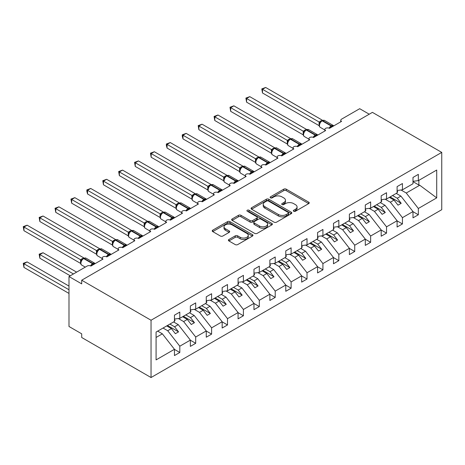 <?xml version="1.0" encoding="UTF-8"?>
<svg xmlns="http://www.w3.org/2000/svg" width="465" height="465" viewBox="0 0 465 465"><rect width="100%" height="100%" fill="white"/><g stroke="black" fill="none" stroke-linecap="round" stroke-linejoin="round"><path stroke-width="0.7" d="M293.7 211.255A1.238 0.715 0 0 0 295.444 211.255L308.714 203.594A1.767 1.017 0 0 0 309.231 202.874A1.767 1.017 0 0 0 308.714 202.153L286.237 189.179A1.767 1.017 0 0 0 283.737 189.179L270.473 196.835A1.238 0.715 0 0 0 270.107 197.34A1.238 0.715 0 0 0 270.473 197.846A1.238 0.715 0 0 0 272.217 197.846L273.937 196.858A5.65 3.261 0 0 1 281.93 196.858L283.801 197.939A5.65 3.261 0 0 1 285.458 200.246A5.65 3.261 0 0 1 283.801 202.548L282.086 203.542A1.238 0.715 0 0 0 281.72 204.048A1.238 0.715 0 0 0 282.086 204.554A1.238 0.715 0 0 0 283.83 204.554L285.551 203.56A5.65 3.261 0 0 1 293.543 203.56L295.415 204.641A5.65 3.261 0 0 1 297.071 206.948A5.65 3.261 0 0 1 295.415 209.256L293.7 210.25A1.238 0.715 0 0 0 293.334 210.75A1.238 0.715 0 0 0 293.7 211.255L293.7 210.25M228.919 239.498A1.767 1.017 0 0 0 228.402 240.219A1.767 1.017 0 0 0 228.919 240.946L235.226 244.584A1.767 1.017 0 0 0 237.72 244.584L252.454 236.075A1.767 1.017 0 0 0 252.972 235.354A1.767 1.017 0 0 0 252.454 234.633L229.977 221.654A1.767 1.017 0 0 0 227.484 221.654L212.743 230.163A1.767 1.017 0 0 0 212.226 230.884A1.767 1.017 0 0 0 212.743 231.605L220.364 236.005A1.767 1.017 0 0 0 222.863 236.005L229.169 232.361A1.767 1.017 0 0 0 229.687 231.64A1.767 1.017 0 0 0 229.169 230.919L225.391 228.739A4.726 2.726 0 0 1 224.008 226.81A4.726 2.726 0 0 1 226.92 224.293A4.726 2.726 0 0 1 232.07 224.886L246.869 233.424A4.726 2.726 0 0 1 248.252 235.354A4.726 2.726 0 0 1 245.334 237.877A4.726 2.726 0 0 1 240.19 237.284L237.72 235.86A1.767 1.017 0 0 0 235.226 235.86L228.919 239.498L228.919 240.946M441.75 152.398L151.044 320.24L151.044 377.534L441.75 209.692L441.75 152.398L372.413 112.367L81.706 280.209L81.706 283.877L68.989 276.536L87.118 266.067A2.697 1.558 0 0 1 90.931 266.067L103.021 259.086A2.697 1.558 0 0 1 102.23 257.988A2.697 1.558 0 0 1 103.893 256.546A2.697 1.558 0 0 1 106.834 256.883L118.924 249.908A2.697 1.558 0 0 1 118.133 248.804A2.697 1.558 0 0 1 119.796 247.368A2.697 1.558 0 0 1 122.737 247.706L134.827 240.725A2.697 1.558 0 0 1 134.036 239.626A2.697 1.558 0 0 1 135.699 238.185A2.697 1.558 0 0 1 138.64 238.522L150.73 231.547A2.697 1.558 0 0 1 149.939 230.442A2.697 1.558 0 0 1 151.602 229.001A2.697 1.558 0 0 1 154.543 229.344L154.427 228.983L158.53 226.612M151.044 320.24L81.706 280.209M274.059 222.16A1.767 1.017 0 0 0 276.559 222.16L291.293 213.656A1.767 1.017 0 0 0 291.811 212.935A1.767 1.017 0 0 0 291.293 212.214L268.817 199.235A1.767 1.017 0 0 0 266.317 199.235L251.582 207.745A1.767 1.017 0 0 0 251.065 208.465A1.767 1.017 0 0 0 251.582 209.186L274.059 222.16M247.769 211.523A1.238 0.715 0 0 1 249.025 211.697L249.025 210.227L271.874 223.421A1.767 1.017 0 0 1 272.391 224.142A1.767 1.017 0 0 1 271.874 224.862L257.139 233.372A1.767 1.017 0 0 1 254.64 233.372L232.163 220.393L232.163 218.951A1.767 1.017 0 0 0 231.646 219.672A1.767 1.017 0 0 0 232.163 220.393M232.163 218.951L238.469 215.312A1.767 1.017 0 0 1 240.969 215.312L250.083 220.573A1.767 1.017 0 0 0 252.582 220.573L256.767 218.161A1.767 1.017 0 0 0 257.285 217.44A1.767 1.017 0 0 0 256.767 216.719L247.275 211.238A1.238 0.715 0 0 1 246.915 210.732A1.238 0.715 0 0 1 247.676 210.075A1.238 0.715 0 0 1 249.025 210.227M156.083 337.456L162.366 333.829L174.456 349.291L156.083 359.893L156.083 332.057L174.456 321.449L174.456 315.171L179.798 312.085L179.798 318.362L174.456 319.031M179.798 318.362L190.359 312.271L190.359 305.987L195.701 302.901L195.701 309.184L190.359 309.847M195.701 309.184L206.262 303.087L206.262 296.804L211.604 293.723L211.604 300.001L206.262 300.669M211.604 300.001L222.165 293.903L222.165 287.626L227.507 284.539L227.507 290.823L222.165 291.485M340.769 121.824L340.769 120.266A2.697 1.558 180 0 0 341.56 121.365L329.476 128.346A2.697 1.558 0 0 0 326.535 128.009A2.697 1.558 0 0 0 324.866 129.444A2.697 1.558 0 0 0 325.657 130.549L313.573 137.524A2.697 1.558 0 0 0 310.632 137.187A2.697 1.558 0 0 0 308.963 138.628A2.697 1.558 0 0 0 309.754 139.733L297.67 146.708A2.697 1.558 0 0 0 294.729 146.37A2.697 1.558 0 0 0 293.06 147.812A2.697 1.558 0 0 0 293.851 148.91L281.767 155.891A2.697 1.558 0 0 0 278.826 155.554A2.697 1.558 0 0 0 277.157 156.99A2.697 1.558 0 0 0 277.948 158.094L265.864 165.069A2.697 1.558 0 0 0 262.923 164.732A2.697 1.558 0 0 0 261.254 166.174A2.697 1.558 0 0 0 262.045 167.272L249.961 174.253A2.697 1.558 0 0 0 247.02 173.916A2.697 1.558 0 0 0 245.351 175.352A2.697 1.558 0 0 0 246.142 176.456L234.058 183.437A2.697 1.558 0 0 0 231.117 183.094A2.697 1.558 0 0 0 229.448 184.535A2.697 1.558 0 0 0 230.239 185.64L218.155 192.615A2.697 1.558 0 0 0 215.214 192.278A2.697 1.558 0 0 0 213.545 193.719A2.697 1.558 0 0 0 214.336 194.818L202.252 201.798A2.697 1.558 0 0 0 199.311 201.461A2.697 1.558 0 0 0 197.642 202.897A2.697 1.558 0 0 0 198.433 204.001L186.349 210.976A2.697 1.558 0 0 0 183.408 210.639A2.697 1.558 0 0 0 181.739 212.081A2.697 1.558 0 0 0 182.53 213.179L170.446 220.16A2.697 1.558 0 0 0 167.505 219.823A2.697 1.558 0 0 0 165.842 221.259A2.697 1.558 0 0 0 166.627 222.363L154.543 229.344M227.507 290.823L238.068 284.725L238.068 278.442L243.41 275.361L243.41 281.639L238.068 282.307M243.41 281.639L253.971 275.542L253.971 269.264L259.313 266.178L259.313 272.455L253.971 273.124M259.313 272.455L269.869 266.364L269.869 260.08L275.216 256.994L275.216 263.277L269.869 263.94M275.216 263.277L285.772 257.18L285.772 250.897L291.119 247.816L291.119 254.093L285.772 254.762M291.119 254.093L301.675 247.996L301.675 241.719L307.022 238.632L307.022 244.916L301.675 245.578M307.022 244.916L317.578 238.818L317.578 232.535L322.925 229.454L322.925 235.732L317.578 236.4M322.925 235.732L333.481 229.634L333.481 223.357L338.828 220.27L338.828 226.548L333.481 227.216M338.828 226.548L349.384 220.457L349.384 214.173L354.731 211.087L354.731 217.37L349.384 218.033M354.731 217.37L365.287 211.273L365.287 204.989L370.634 201.909L370.634 208.186L365.287 208.855M370.634 208.186L381.19 202.089L381.19 195.812L386.537 192.725L386.537 199.008L381.19 199.671M386.537 199.008L397.093 192.911L397.093 186.628L402.44 183.541L402.44 189.825L397.093 190.487M174.456 349.401L179.798 352.482L179.798 346.204L190.359 340.107L178.269 324.646L173.596 321.943M163.035 328.04L167.714 330.743L179.798 346.204M190.359 340.217L195.701 343.304L195.701 337.02L206.262 330.923L194.172 315.462L189.499 312.765M178.386 318.542L183.617 321.559L195.701 337.02M206.262 331.034L211.604 334.12L211.604 327.842L222.165 321.745L210.075 306.284L205.402 303.581M194.289 309.359L199.52 312.381L211.604 327.842M222.165 321.856L227.507 324.942L227.507 318.659L238.068 312.561L225.978 297.1L221.305 294.403M210.192 300.181L215.417 303.197L227.507 318.659M238.068 312.672L243.41 315.758L243.41 309.475L253.971 303.383L241.881 287.916L237.208 285.219M226.095 290.997L231.32 294.014L243.41 309.475M253.971 303.494L259.313 306.575L259.313 300.297L269.869 294.2L257.784 278.738L253.111 276.036M241.998 281.813L247.223 284.836L259.313 300.297M269.869 294.31L275.216 297.397L275.216 291.113L285.772 285.016L273.687 269.555L269.014 266.858M257.901 272.635L263.126 275.652L275.216 291.113M285.772 285.126L291.119 288.213L291.119 281.935L301.675 275.838L289.59 260.377L284.917 257.674M273.804 263.452L279.029 266.474L291.119 281.935M301.675 275.948L307.022 279.029L307.022 272.752L317.578 266.654L305.493 251.193L300.82 248.496M289.707 254.268L294.932 257.29L307.022 272.752M317.578 266.765L322.925 269.851L322.925 263.568L333.481 257.476L321.396 242.009L316.723 239.312M305.61 245.09L310.835 248.107L322.925 263.568M333.481 257.587L338.828 260.667L338.828 254.39L349.384 248.293L337.299 232.831L332.626 230.129M321.513 235.906L326.738 238.929L338.828 254.39M349.384 248.403L354.731 251.489L354.731 245.206L365.287 239.109L353.202 223.648L348.529 220.951M337.416 226.728L342.641 229.745L354.731 245.206M365.287 239.219L370.634 242.306L370.634 236.028L381.19 229.931L369.105 214.47L364.432 211.767M353.319 217.544L358.544 220.567L370.634 236.028M381.19 230.041L386.537 233.122L386.537 226.844L397.093 220.747L385.008 205.286L380.335 202.589M369.222 208.361L374.447 211.383L386.537 226.844M397.093 220.858L402.44 223.944L402.44 217.661L412.996 211.569L412.996 217.847L418.343 214.76L418.343 208.483L436.711 197.875L419.744 185.233L418.849 185.012L418.849 180.35M385.125 199.183L390.35 202.199L402.44 217.661M402.44 189.825L412.996 183.727L412.996 177.45L418.343 174.363L418.343 180.641L412.996 181.309M412.996 211.674L418.343 214.76M401.028 189.999L406.253 193.022L418.343 208.483M68.989 276.536L68.989 326.482L81.706 333.829L81.706 337.497L151.044 377.534M369.233 114.204L359.689 108.7L341.56 119.162A2.697 1.558 180 0 0 340.769 120.266M162.366 333.829L157.693 331.127M179.798 352.482L174.456 355.568L174.456 349.291M195.701 343.304L190.359 346.384L190.359 340.107M211.604 334.12L206.262 337.206L206.262 330.923M227.507 324.942L222.165 328.023L222.165 321.745M243.41 315.758L238.068 318.845L238.068 312.561M259.313 306.575L253.971 309.661L253.971 303.383M275.216 297.397L269.869 300.477L269.869 294.2M291.119 288.213L285.772 291.299L285.772 285.016M307.022 279.029L301.675 282.116L301.675 275.838M322.925 269.851L317.578 272.938L317.578 266.654M338.828 260.667L333.481 263.754L333.481 257.476M354.731 251.489L349.384 254.57L349.384 248.293M370.634 242.306L365.287 245.392L365.287 239.109M386.537 233.122L381.19 236.208L381.19 229.931M402.44 223.944L397.093 227.03L397.093 220.747M418.343 180.641L436.711 170.039L436.711 197.875M167.714 330.743L171.399 328.61L175.375 333.696L178.56 331.865L174.578 326.773L178.269 324.646M166.726 325.913L171.399 328.61M169.905 324.076L174.578 326.773M183.617 321.559L187.302 319.432L191.278 324.518L194.463 322.681L190.481 317.595L194.172 315.462M182.629 316.729L187.302 319.432M185.808 314.892L190.481 317.595M199.52 312.381L203.205 310.248L207.181 315.334L210.366 313.497L206.384 308.411L210.075 306.284M198.532 307.551L203.205 310.248M201.711 305.714L206.384 308.411M215.417 303.197L219.108 301.064L223.084 306.156L226.269 304.319L222.287 299.233L225.978 297.1M214.435 298.367L219.108 301.064M217.614 296.531L222.287 299.233M231.32 294.014L235.011 291.886L238.987 296.972L242.172 295.136L238.19 290.05L241.881 287.916M230.338 289.184L235.011 291.886M233.517 287.353L238.19 290.05M247.223 284.836L250.914 282.703L254.89 287.788L258.075 285.958L254.093 280.866L257.784 278.738M246.241 280.006L250.914 282.703M249.42 278.169L254.093 280.866M263.126 275.652L266.817 273.525L270.793 278.611L273.978 276.774L269.996 271.688L273.687 269.555M262.144 270.822L266.817 273.525M265.323 268.985L269.996 271.688M279.029 266.474L282.72 264.341L286.696 269.427L289.875 267.59L285.899 262.504L289.59 260.377M278.047 261.644L282.72 264.341M281.226 259.807L285.899 262.504M294.932 257.29L298.623 255.157L302.599 260.249L305.778 258.412L301.802 253.326L305.493 251.193M293.95 252.46L298.623 255.157M297.129 250.623L301.802 253.326M310.835 248.107L314.526 245.979L318.502 251.065L321.681 249.228L317.705 244.142L321.396 242.009M309.853 243.276L314.526 245.979M313.032 241.445L317.705 244.142M326.738 238.929L330.429 236.795L334.405 241.881L337.584 240.05L333.608 234.959L337.299 232.831M325.756 234.098L330.429 236.795M328.935 232.262L333.608 234.959M342.641 229.745L346.332 227.618L350.308 232.703L353.487 230.867L349.511 225.781L353.202 223.648M341.659 224.915L346.332 227.618M344.838 223.078L349.511 225.781M358.544 220.567L362.235 218.434L366.211 223.52L369.39 221.683L365.414 216.597L369.105 214.47M357.562 215.737L362.235 218.434M360.741 213.9L365.414 216.597M374.447 211.383L378.138 209.25L382.114 214.342L385.293 212.505L381.317 207.419L385.008 205.286M373.465 206.553L378.138 209.25M376.644 204.716L381.317 207.419M390.35 202.199L394.041 200.072L398.017 205.158L401.196 203.321L397.22 198.235L400.911 196.102L396.238 193.405M389.368 197.369L394.041 200.072M392.547 195.532L397.22 198.235M400.911 196.102L412.996 211.569M406.253 193.022L419.744 185.233M412.996 181.635L418.849 185.012M390.129 196.933L401.196 203.321M374.226 206.111L385.293 212.505M358.323 215.295L369.39 221.683M342.42 224.473L353.487 230.867M326.517 233.657L337.584 240.05M310.614 242.84L321.681 249.228M294.711 252.018L305.778 258.412M278.808 261.202L289.875 267.59M262.905 270.38L273.978 276.774M247.002 279.564L258.075 285.958M231.099 288.748L242.172 295.136M215.196 297.925L226.269 304.319M199.293 307.109L210.366 313.497M183.39 316.287L194.463 322.681M167.487 325.471L178.56 331.865M294.194 211.43L295.415 210.726A5.65 3.261 0 0 0 297.071 208.419L297.071 206.948M285.458 200.246L285.458 201.711A5.65 3.261 0 0 1 283.801 204.019L282.581 204.728M308.69 203.612L286.237 190.644A1.767 1.017 0 0 0 283.737 190.644L270.967 198.02M291.27 213.668L268.817 200.706A1.767 1.017 0 0 0 266.317 200.706L251.606 209.198L251.582 207.745M288.172 213.435A1.238 0.715 0 0 0 288.533 212.935A1.238 0.715 0 0 0 288.172 212.429L268.439 201.037A1.238 0.715 0 0 0 266.695 201.037L264.881 202.083A5.65 3.261 0 0 0 263.225 204.391A5.65 3.261 0 0 0 264.881 206.698L278.366 214.481A5.65 3.261 0 0 0 286.359 214.481L288.172 213.435L288.172 214.906A1.238 0.715 0 0 0 288.533 214.4L288.533 212.935M263.225 204.391L263.225 205.856A5.65 3.261 0 0 0 264.881 208.163L264.881 206.698M288.172 214.906L286.359 215.952A5.65 3.261 0 0 1 278.366 215.952L264.881 208.163M232.186 220.41L238.469 216.783L238.469 215.312M257.285 217.44L257.285 218.91A1.767 1.017 0 0 1 256.767 219.631L252.582 222.043A1.767 1.017 0 0 1 250.083 222.043L240.969 216.783A1.767 1.017 0 0 0 238.469 216.783M249.025 211.697L271.851 224.88M259.546 226.037A4.726 2.726 0 0 0 264.69 226.629A4.726 2.726 0 0 0 267.608 224.107A4.726 2.726 0 0 0 266.224 222.177L261.01 219.172A1.767 1.017 0 0 0 258.511 219.172L254.332 221.584A1.767 1.017 0 0 0 253.814 222.305A1.767 1.017 0 0 0 254.332 223.026L259.546 226.037L259.546 227.507A4.726 2.726 0 0 0 264.69 228.094A4.726 2.726 0 0 0 267.608 225.577L267.608 224.107M253.814 222.305L253.814 223.775A1.767 1.017 0 0 0 254.332 224.496L254.332 223.026M259.546 227.507L254.332 224.496M248.252 235.354L248.252 236.825A4.726 2.726 0 0 1 245.334 239.341A4.726 2.726 0 0 1 240.19 238.754L237.72 237.33A1.767 1.017 0 0 0 235.226 237.33L228.943 240.957M224.008 226.81L224.008 228.28A4.726 2.726 0 0 0 225.391 230.21L225.391 228.739M229.146 232.378L225.391 230.21M252.431 236.092L229.977 223.124A1.767 1.017 0 0 0 227.484 223.124L212.767 231.622M262.493 129.706L287.324 144.04M397.093 190.946L397.732 191.836L397.093 192.208M397.732 191.836L397.093 192.493M329.499 128.334L329.36 127.985L333.463 125.614M262.493 92.977L261.795 88.902L262.493 89.303L265.672 87.466L322.332 120.179L319.147 122.016L262.493 89.303L262.493 92.977L319.095 125.655L319.095 121.981M322.123 120.569L324.506 120.423A3.871 2.232 120 0 0 322.576 120.615A0.901 0.517 -120 0 0 322.123 120.569L321.739 120.79A0.901 0.517 60 0 0 321.617 120.917L319.577 123.399A1.976 1.436 18 0 0 319.083 122.01M320.205 122.702L319.147 122.016M261.795 88.902L265.672 87.466M246.59 138.884L271.421 153.223M381.19 200.124L381.829 201.019L381.19 201.386M381.829 201.019L381.19 201.676M230.687 148.068L255.518 162.401M365.287 209.308L365.926 210.203L365.287 210.569M365.926 210.203L365.287 210.854M214.784 157.251L239.615 171.585L239.58 167.888L242.817 166.086L186.157 133.379L182.978 135.21L239.58 167.888M349.384 218.486L350.023 219.381L349.384 219.747M350.023 219.381L349.384 220.038M198.881 166.429L223.712 180.769L223.677 177.072L226.914 175.27L170.254 142.557L167.075 144.394L223.677 177.072M333.481 227.67L334.12 228.565L333.481 228.931M334.12 228.565L333.481 229.222M313.596 137.512L313.457 137.169L317.56 134.798M246.59 102.16L245.892 98.086L246.59 98.487L249.769 96.65L306.429 129.363L303.244 131.2L246.59 98.487L246.59 102.16L303.192 134.838L303.192 131.165M306.22 129.752L308.603 129.607A3.871 2.232 120 0 0 306.673 129.793A0.901 0.517 -120 0 0 306.22 129.752L305.842 129.973A0.901 0.517 60 0 0 305.714 130.101L303.674 132.583A1.976 1.436 18 0 0 303.18 131.188M304.302 131.88L303.244 131.2M245.892 98.086L249.769 96.65M297.693 146.696L297.554 146.347L301.657 143.981M230.687 111.338L229.989 107.264L230.687 107.671L233.866 105.834L290.526 138.541L287.341 140.378L230.687 107.671L230.687 111.338L287.289 144.016L287.289 140.349M290.317 138.93L292.7 138.785A3.871 2.232 120 0 0 290.77 138.977A0.901 0.517 -120 0 0 290.317 138.93L289.939 139.151A0.901 0.517 60 0 0 289.817 139.279L287.771 141.767A1.976 1.436 18 0 0 287.277 140.372M288.399 141.064L287.341 140.378M229.989 107.264L233.866 105.834M281.79 155.874L281.651 155.531L285.754 153.159M214.784 120.522L214.086 116.448L214.784 116.849L217.963 115.012L274.623 147.725L271.438 149.561L214.784 116.849L214.784 120.522L271.386 153.2L271.386 149.527M274.414 148.114L276.797 147.969A3.871 2.232 120 0 0 274.867 148.161A0.901 0.517 -120 0 0 274.414 148.114L274.036 148.335A0.901 0.517 60 0 0 273.914 148.463L271.868 150.945C271.229 152.933 271.455 154.246 272.548 154.886L277.157 157.548M272.496 150.247L271.438 149.561M214.086 116.448L217.963 115.012M265.887 165.058L265.748 164.709L269.851 162.343M198.881 129.706L198.183 125.626L198.881 126.032L202.06 124.196L258.72 156.903L255.535 158.745L198.881 126.032L198.881 129.706L255.483 162.384L255.483 158.71M258.511 157.298L260.894 157.147A3.871 2.232 120 0 0 258.964 157.339A0.901 0.517 -120 0 0 258.511 157.298L258.133 157.519A0.901 0.517 60 0 0 258.011 157.641L255.965 160.129A1.976 1.436 18 0 0 255.471 158.734M256.593 159.425L255.535 158.745M198.183 125.626L202.06 124.196M182.978 175.613L207.809 189.947M317.578 236.854L318.217 237.749L317.578 238.115M318.217 237.749L317.578 238.4M249.984 174.241L249.845 173.893L253.948 171.521M182.978 138.884L182.28 136.274L182.28 134.809L182.978 135.21L182.978 138.884L239.58 171.562M242.608 166.476L244.991 166.331A3.871 2.232 120 0 0 243.061 166.522A0.901 0.517 -120 0 0 242.608 166.476L242.23 166.697A0.901 0.517 60 0 0 242.108 166.825L240.062 169.306A1.976 1.436 18 0 0 239.568 167.917M240.69 168.609L239.632 167.923M182.28 134.809L186.157 133.379M167.075 184.791L191.906 199.13M301.675 246.031L302.314 246.927L301.675 247.293M302.314 246.927L301.675 247.583M234.081 183.419L233.942 183.076L238.045 180.705M167.075 148.068L166.377 145.458L166.377 143.993L167.075 144.394L167.075 148.068L223.677 180.745M226.705 175.66L229.088 175.514A3.871 2.232 120 0 0 227.158 175.7A0.901 0.517 -120 0 0 226.705 175.66L226.327 175.88A0.901 0.517 60 0 0 226.205 176.008L224.159 178.49A1.976 1.436 18 0 0 223.665 177.095M224.787 177.787L223.729 177.107M166.377 143.993L170.254 142.557M151.172 193.975L176.003 208.314M285.772 255.215L286.411 256.11L285.772 256.477M286.411 256.11L285.772 256.767M218.178 192.603L218.039 192.254L222.142 189.889M151.172 157.251L150.474 153.171L151.172 153.578L154.351 151.741L211.011 184.448L207.826 186.285L151.172 153.578L151.172 157.251L207.774 189.929L207.774 186.256M210.802 184.838L213.185 184.692A3.871 2.232 120 0 0 211.255 184.884A0.901 0.517 -120 0 0 210.802 184.838L210.424 185.058A0.901 0.517 60 0 0 210.302 185.186L208.256 187.674A1.976 1.436 18 0 0 207.762 186.279M208.884 186.971L207.826 186.285M150.474 153.171L154.351 151.741M135.269 203.159L160.1 217.492M269.869 264.393L270.508 265.288L269.869 265.66M270.508 265.288L269.869 265.945M202.275 201.787L202.136 201.438L206.239 199.067M135.269 166.429L134.571 162.355L135.269 162.756L138.448 160.919L195.108 193.632L191.923 195.469L135.269 162.756L135.269 166.429L191.871 199.107L191.871 195.434M194.899 194.021L197.282 193.876A3.871 2.232 120 0 0 195.352 194.068A0.901 0.517 -120 0 0 194.899 194.021L194.521 194.242A0.901 0.517 60 0 0 194.399 194.37L192.353 196.852C191.714 198.84 191.94 200.153 193.033 200.793L197.642 203.455M192.981 196.154L191.923 195.469M134.571 162.355L138.448 160.919M119.366 212.336L144.197 226.676L144.162 222.979L147.399 221.177L90.739 188.465L87.559 190.301L144.162 222.979M253.971 273.577L254.605 274.472L253.971 274.838M254.605 274.472L253.971 275.129M186.372 210.965L186.232 210.616L190.336 208.25M119.366 175.613L118.668 171.533L119.366 171.94L122.545 170.103L179.205 202.816L176.026 204.652L119.366 171.94L119.366 175.613L175.968 208.291L175.968 204.617M178.996 203.205L181.379 203.054A3.871 2.232 120 0 0 179.449 203.246A0.901 0.517 -120 0 0 178.996 203.205L178.618 203.426A0.901 0.517 60 0 0 178.496 203.548L176.45 206.036C175.811 208.018 176.037 209.337 177.13 209.977L181.739 212.639M177.078 205.332L176.026 204.652M118.668 171.533L122.545 170.103M103.463 221.52L128.294 235.854M238.068 282.761L238.702 283.656L238.068 284.022M238.702 283.656L238.068 284.307M170.469 220.148L170.33 219.8L174.433 217.428M103.463 184.791L102.765 180.716L103.463 181.118L106.642 179.287L163.302 211.994L160.123 213.83L103.463 181.118L103.463 184.791L160.065 217.469L160.065 213.795M163.093 212.383L165.476 212.238A3.871 2.232 120 0 0 163.546 212.429A0.901 0.517 -120 0 0 163.093 212.383L162.715 212.604A0.901 0.517 60 0 0 162.593 212.732L160.547 215.214C159.908 217.202 160.134 218.515 161.227 219.16L165.842 221.822M161.175 214.516L160.123 213.83M102.765 180.716L106.642 179.287M87.559 230.698L112.391 245.038M222.165 291.939L222.799 292.834L222.165 293.2M222.799 292.834L222.165 293.491M87.559 193.975L86.862 191.365L86.862 189.9L87.559 190.301L87.559 193.975L144.162 226.653M147.19 221.567L149.573 221.421A3.871 2.232 120 0 0 147.643 221.613A0.901 0.517 -120 0 0 147.19 221.567L146.812 221.788A0.901 0.517 60 0 0 146.69 221.915L144.644 224.397C144.005 226.385 144.231 227.699 145.324 228.338L149.939 231M145.272 223.694L144.22 223.014M86.862 189.9L90.739 188.465M71.657 239.882L96.488 254.221M206.262 301.122L206.896 302.018L206.262 302.384M206.896 302.018L206.262 302.674M138.663 238.51L138.524 238.161L142.627 235.796M71.657 203.159L70.959 199.078L71.657 199.485L74.836 197.648L131.496 230.355L128.259 232.163L71.657 199.485L71.657 203.159L128.259 235.836L128.259 232.163M131.287 230.745L133.676 230.599A3.871 2.232 120 0 0 131.74 230.791A0.901 0.517 -120 0 0 131.287 230.745L130.909 230.966A0.901 0.517 60 0 0 130.787 231.093L128.741 233.581C128.102 235.563 128.328 236.877 129.421 237.522L134.036 240.184M129.375 232.878L128.317 232.192M70.959 199.078L74.836 197.648M55.754 249.066L80.584 263.399M190.359 310.3L190.993 311.195L190.359 311.567M190.993 311.195L190.359 311.852M122.76 247.694L122.621 247.345L126.724 244.974M55.754 212.336L55.056 208.262L55.754 208.663L58.933 206.826L115.593 239.539L112.414 241.376L55.754 208.663L55.754 212.336L112.356 245.014L112.356 241.341M115.384 239.928L117.773 239.783A3.871 2.232 120 0 0 115.837 239.975A0.901 0.517 -120 0 0 115.384 239.928L115.006 240.149A0.901 0.517 60 0 0 114.884 240.277L112.838 242.759C112.199 244.747 112.425 246.061 113.518 246.7L118.133 249.362M113.472 242.062L112.414 241.376M55.056 208.262L58.933 206.826M39.153 254.169L39.851 254.57L39.851 258.244L39.153 254.169L43.03 252.733L39.851 254.57L73.441 273.961M39.851 258.244L70.256 275.797M43.03 252.733L76.62 272.13M174.456 319.484L175.09 320.379L174.456 320.745M175.09 320.379L174.456 321.036M106.857 256.872L106.723 256.529L110.827 254.157M39.851 221.52L39.153 217.44L39.851 217.847L43.03 216.01L99.69 248.723L96.511 250.559L39.851 217.847L39.851 221.52L96.453 254.198L96.453 250.525M99.481 249.112L101.87 248.961A3.871 2.232 120 0 0 99.934 249.153A0.901 0.517 -120 0 0 99.481 249.112L99.103 249.333A0.901 0.517 60 0 0 98.981 249.461L96.935 251.943A1.976 1.436 18 0 0 96.447 250.548M97.569 251.24L96.511 250.559M39.153 217.44L43.03 216.01M23.25 263.353L23.948 263.754L23.948 267.427L23.25 263.353L27.127 261.917L23.948 263.754L68.989 289.753M23.948 267.427L68.989 293.427M27.127 261.917L68.989 286.085M90.954 266.056L90.82 265.707L94.924 263.341M23.948 230.698L23.25 226.624L23.948 227.025L27.127 225.194L83.787 257.901L80.608 259.737L23.948 227.025L23.948 230.698L80.55 263.376L80.55 259.703M83.578 258.29L85.967 258.145A3.871 2.232 120 0 0 84.031 258.337A0.901 0.517 -120 0 0 83.578 258.29L83.2 258.511A0.901 0.517 60 0 0 83.078 258.639L81.032 261.121A1.976 1.436 18 0 0 80.544 259.732M81.666 260.423L80.608 259.737M23.25 226.624L27.127 225.194M295.415 210.726L295.415 209.256M282.086 204.554L282.086 203.542M283.801 204.019L283.801 202.548M270.473 197.846L270.473 196.835M283.737 190.644L283.737 189.179M286.237 190.644L286.237 189.179M308.714 203.594L308.714 202.153M266.317 200.706L266.317 199.235M268.817 200.706L268.817 199.235M291.293 213.656L291.293 212.214M278.366 215.952L278.366 214.481M286.359 215.952L286.359 214.481M240.969 216.783L240.969 215.312M250.083 222.043L250.083 220.573M252.582 222.043L252.582 220.573M256.767 219.631L256.767 218.161M271.874 224.862L271.874 223.421M235.226 237.33L235.226 235.86M237.72 237.33L237.72 235.86M240.19 238.754L240.19 237.284M229.169 232.361L229.169 230.919M212.743 231.605L212.743 230.163M227.484 223.124L227.484 221.654M229.977 223.124L229.977 221.654M252.454 236.075L252.454 234.633M332.167 126.794A1.976 1.145 60 0 1 332.051 126.497A0.901 0.517 -120 0 0 331.481 125.753A3.871 2.232 -60 0 1 333.411 125.562L333.794 125.852M329.086 128.16A3.871 2.232 -60 0 1 331.097 125.974L331.481 125.753L322.576 120.615L322.193 120.836A3.871 2.232 120 0 0 319.455 125.573A3.871 2.232 120 0 0 320.257 127.346L324.866 130.002M320.606 121.743L321.739 120.79A0.901 0.517 60 0 1 322.193 120.836L331.097 125.974A0.901 0.517 60 0 1 331.667 126.718A1.976 1.145 60 0 0 331.783 127.009M321.321 121.069A1.976 1.145 60 0 1 320.745 120.883M321.059 121.289A1.976 1.145 60 0 1 320.362 121.098M316.264 135.972A1.976 1.145 60 0 1 316.148 135.681A0.901 0.517 -120 0 0 315.578 134.937A3.871 2.232 -60 0 1 317.508 134.745L317.891 135.036M313.183 137.338A3.871 2.232 -60 0 1 315.194 135.158L315.578 134.937L306.673 129.793L306.29 130.014A3.871 2.232 120 0 0 303.552 134.751A3.871 2.232 120 0 0 304.354 136.524L308.963 139.186M304.703 130.921L305.842 129.973A0.901 0.517 60 0 1 306.29 130.014L315.194 135.158A0.901 0.517 60 0 1 315.764 135.902A1.976 1.145 60 0 0 315.88 136.193M305.418 130.252A1.976 1.145 60 0 1 304.842 130.06M305.156 130.467A1.976 1.145 60 0 1 304.459 130.281M300.361 145.156A1.976 1.145 60 0 1 300.245 144.865A0.901 0.517 -120 0 0 299.675 144.121A3.871 2.232 -60 0 1 301.605 143.929L301.988 144.214M297.28 146.522A3.871 2.232 -60 0 1 299.291 144.342L299.675 144.121L290.77 138.977L290.387 139.198A3.871 2.232 120 0 0 287.649 143.935A3.871 2.232 120 0 0 288.451 145.708L293.06 148.37M288.8 140.105L289.939 139.151A0.901 0.517 60 0 1 290.387 139.198L299.291 144.342A0.901 0.517 60 0 1 299.861 145.08A1.976 1.145 60 0 0 299.977 145.376M289.515 139.43A1.976 1.145 60 0 1 288.939 139.244M289.253 139.651A1.976 1.145 60 0 1 288.556 139.465M284.458 154.334A1.976 1.145 60 0 1 284.342 154.043A0.901 0.517 -120 0 0 283.772 153.299A3.871 2.232 -60 0 1 285.708 153.107L286.085 153.398M281.377 155.705A3.871 2.232 -60 0 1 283.388 153.52L283.772 153.299L274.867 148.161L274.484 148.382A3.871 2.232 120 0 0 271.746 153.119A3.871 2.232 120 0 0 272.548 154.886M272.897 149.282L274.036 148.335A0.901 0.517 60 0 1 274.484 148.382L283.388 153.52A0.901 0.517 60 0 1 283.958 154.264A1.976 1.145 60 0 0 284.074 154.554M273.618 148.614A1.976 1.145 60 0 1 273.036 148.422M273.35 148.835A1.976 1.145 60 0 1 272.653 148.643M271.862 150.956A1.976 1.436 18 0 0 271.374 149.556M268.555 163.517A1.976 1.145 60 0 1 268.439 163.227A0.901 0.517 -120 0 0 267.869 162.483A3.871 2.232 -60 0 1 269.805 162.291L270.182 162.576M265.474 164.883A3.871 2.232 -60 0 1 267.485 162.704L267.869 162.483L258.964 157.339L258.581 157.559A3.871 2.232 120 0 0 255.843 162.297A3.871 2.232 120 0 0 256.645 164.069L261.254 166.732M256.994 158.466L258.133 157.519A0.901 0.517 60 0 1 258.581 157.559L267.485 162.704A0.901 0.517 60 0 1 268.061 163.448A1.976 1.145 60 0 0 268.171 163.738M257.715 157.798A1.976 1.145 60 0 1 257.133 157.606M257.447 158.013A1.976 1.145 60 0 1 256.75 157.827M252.652 172.701A1.976 1.145 60 0 1 252.536 172.405A0.901 0.517 -120 0 0 251.966 171.661A3.871 2.232 -60 0 1 253.902 171.475L254.279 171.759M249.571 174.067A3.871 2.232 -60 0 1 251.582 171.881L251.966 171.661L243.061 166.522L242.678 166.743A3.871 2.232 120 0 0 239.94 171.48A3.871 2.232 120 0 0 240.742 173.253L245.351 175.915M241.091 167.65L242.23 166.697A0.901 0.517 60 0 1 242.678 166.743L251.582 171.881A0.901 0.517 60 0 1 252.158 172.625A1.976 1.145 60 0 0 252.268 172.922M241.812 166.976A1.976 1.145 60 0 1 241.23 166.79M241.544 167.197A1.976 1.145 60 0 1 240.847 167.005M236.749 181.879A1.976 1.145 60 0 1 236.633 181.588A0.901 0.517 -120 0 0 236.063 180.844A3.871 2.232 -60 0 1 237.999 180.653L238.376 180.943M233.668 183.245A3.871 2.232 -60 0 1 235.679 181.065L236.063 180.844L227.158 175.7L226.775 175.921A3.871 2.232 120 0 0 224.037 180.658A3.871 2.232 120 0 0 224.839 182.431L229.448 185.093M225.188 176.828L226.327 175.88A0.901 0.517 60 0 1 226.775 175.921L235.679 181.065A0.901 0.517 60 0 1 236.255 181.809A1.976 1.145 60 0 0 236.365 182.1M225.909 176.159A1.976 1.145 60 0 1 225.327 175.968M225.641 176.375A1.976 1.145 60 0 1 224.944 176.189M220.846 191.063A1.976 1.145 60 0 1 220.73 190.772A0.901 0.517 -120 0 0 220.16 190.028A3.871 2.232 -60 0 1 222.096 189.836L222.473 190.121M217.765 192.429A3.871 2.232 -60 0 1 219.776 190.249L220.16 190.028L211.255 184.884L210.872 185.105A3.871 2.232 120 0 0 208.134 189.842A3.871 2.232 120 0 0 208.936 191.615L213.545 194.277M209.285 186.012L210.424 185.058A0.901 0.517 60 0 1 210.872 185.105L219.776 190.249A0.901 0.517 60 0 1 220.352 190.987A1.976 1.145 60 0 0 220.462 191.284M210.006 185.337A1.976 1.145 60 0 1 209.424 185.151M209.738 185.558A1.976 1.145 60 0 1 209.041 185.372M204.943 200.241A1.976 1.145 60 0 1 204.827 199.95A0.901 0.517 -120 0 0 204.257 199.206A3.871 2.232 -60 0 1 206.193 199.014L206.57 199.305M201.862 201.612A3.871 2.232 -60 0 1 203.873 199.427L204.257 199.206L195.352 194.068L194.969 194.289A3.871 2.232 120 0 0 192.231 199.026A3.871 2.232 120 0 0 193.033 200.793M193.382 195.19L194.521 194.242A0.901 0.517 60 0 1 194.969 194.289L203.873 199.427A0.901 0.517 60 0 1 204.449 200.171A1.976 1.145 60 0 0 204.559 200.462M194.103 194.521A1.976 1.145 60 0 1 193.521 194.329M193.835 194.742A1.976 1.145 60 0 1 193.138 194.55M192.347 196.864A1.976 1.436 18 0 0 191.859 195.463M189.04 209.424A1.976 1.145 60 0 1 188.924 209.134A0.901 0.517 -120 0 0 188.354 208.39A3.871 2.232 -60 0 1 190.29 208.198L190.667 208.483M185.959 210.79A3.871 2.232 -60 0 1 187.97 208.611L188.354 208.39L179.449 203.246L179.066 203.467A3.871 2.232 120 0 0 176.328 208.204A3.871 2.232 120 0 0 177.13 209.977M177.479 204.373L178.618 203.426A0.901 0.517 60 0 1 179.066 203.467L187.97 208.611A0.901 0.517 60 0 1 188.546 209.355A1.976 1.145 60 0 0 188.656 209.645M178.2 203.705A1.976 1.145 60 0 1 177.618 203.513M177.932 203.92A1.976 1.145 60 0 1 177.235 203.734M176.444 206.047A1.976 1.436 18 0 0 175.956 204.641M173.137 218.608A1.976 1.145 60 0 1 173.021 218.312A0.901 0.517 -120 0 0 172.451 217.568A3.871 2.232 -60 0 1 174.387 217.382L174.764 217.667M170.056 219.974A3.871 2.232 -60 0 1 172.067 217.789L172.451 217.568L163.546 212.429L163.163 212.65A3.871 2.232 120 0 0 160.425 217.388A3.871 2.232 120 0 0 161.227 219.16M161.576 213.557L162.715 212.604A0.901 0.517 60 0 1 163.163 212.65L172.067 217.789A0.901 0.517 60 0 1 172.643 218.533A1.976 1.145 60 0 0 172.753 218.829M162.297 212.883A1.976 1.145 60 0 1 161.715 212.697M162.029 213.104A1.976 1.145 60 0 1 161.332 212.912M160.541 215.231A1.976 1.436 18 0 0 160.053 213.824M157.234 227.786A1.976 1.145 60 0 1 157.118 227.495A0.901 0.517 -120 0 0 156.548 226.751A3.871 2.232 -60 0 1 158.484 226.56L158.861 226.85M154.153 229.152A3.871 2.232 -60 0 1 156.164 226.972L156.548 226.751L147.643 221.613L147.26 221.828A3.871 2.232 120 0 0 144.522 226.571A3.871 2.232 120 0 0 145.324 228.338M145.673 222.735L146.812 221.788A0.901 0.517 60 0 1 147.26 221.828L156.164 226.972A0.901 0.517 60 0 1 156.74 227.716A1.976 1.145 60 0 0 156.85 228.007M146.394 222.067A1.976 1.145 60 0 1 145.812 221.875M146.126 222.282A1.976 1.145 60 0 1 145.429 222.096M144.638 224.409A1.976 1.436 18 0 0 144.15 223.002M141.331 236.97A1.976 1.145 60 0 1 141.215 236.679A0.901 0.517 -120 0 0 140.645 235.935A3.871 2.232 -60 0 1 142.581 235.743L142.958 236.028M138.25 238.336A3.871 2.232 -60 0 1 140.261 236.156L140.645 235.935L131.74 230.791L131.357 231.012A3.871 2.232 120 0 0 128.625 235.749A3.871 2.232 120 0 0 129.421 237.522M129.77 231.919L130.909 230.966A0.901 0.517 60 0 1 131.357 231.012L140.261 236.156A0.901 0.517 60 0 1 140.837 236.9A1.976 1.145 60 0 0 140.947 237.191M130.491 231.245A1.976 1.145 60 0 1 129.909 231.059M130.223 231.465A1.976 1.145 60 0 1 129.526 231.279M128.735 233.593A1.976 1.436 18 0 0 128.247 232.186M125.428 246.148A1.976 1.145 60 0 1 125.312 245.857A0.901 0.517 -120 0 0 124.742 245.113A3.871 2.232 -60 0 1 126.678 244.921L127.055 245.212M122.347 247.519A3.871 2.232 -60 0 1 124.358 245.334L124.742 245.113L115.837 239.975L115.454 240.196A3.871 2.232 120 0 0 112.722 244.933A3.871 2.232 120 0 0 113.518 246.7M113.867 241.097L115.006 240.149A0.901 0.517 60 0 1 115.454 240.196L124.358 245.334A0.901 0.517 60 0 1 124.934 246.078A1.976 1.145 60 0 0 125.05 246.369M114.588 240.428A1.976 1.145 60 0 1 114.006 240.236M114.32 240.649A1.976 1.145 60 0 1 113.623 240.457M112.832 242.771A1.976 1.436 18 0 0 112.344 241.37M109.525 255.332A1.976 1.145 60 0 1 109.409 255.041A0.901 0.517 -120 0 0 108.839 254.297A3.871 2.232 -60 0 1 110.775 254.105L111.152 254.396M106.444 256.697A3.871 2.232 -60 0 1 108.455 254.518L108.839 254.297L99.934 249.153L99.551 249.374A3.871 2.232 120 0 0 96.819 254.111A3.871 2.232 120 0 0 97.615 255.884L102.23 258.546M97.964 250.28L99.103 249.333A0.901 0.517 60 0 1 99.551 249.374L108.455 254.518A0.901 0.517 60 0 1 109.031 255.262A1.976 1.145 60 0 0 109.147 255.552M98.685 249.612A1.976 1.145 60 0 1 98.103 249.42M98.417 249.827A1.976 1.145 60 0 1 97.72 249.641M93.622 264.515A1.976 1.145 60 0 1 93.506 264.219A0.901 0.517 -120 0 0 92.936 263.481A3.871 2.232 -60 0 1 94.872 263.289L95.249 263.574M90.541 265.881A3.871 2.232 -60 0 1 92.552 263.696L92.936 263.481L84.031 258.337L83.648 258.557A3.871 2.232 120 0 0 80.916 263.295A3.871 2.232 120 0 0 81.712 265.067L85.281 267.125M82.061 259.464L83.2 258.511A0.901 0.517 60 0 1 83.648 258.557L92.552 263.696A0.901 0.517 60 0 1 93.128 264.44A1.976 1.145 60 0 0 93.244 264.736M82.782 258.79A1.976 1.145 60 0 1 82.2 258.604M82.514 259.011A1.976 1.145 60 0 1 81.817 258.825M324.866 131.008L324.866 129.444M308.963 140.186L308.963 138.628M293.06 149.37L293.06 147.812M277.157 158.548L277.157 156.99M261.254 167.731L261.254 166.174M245.351 176.915L245.351 175.352M229.448 186.093L229.448 184.535M213.545 195.277L213.545 193.719M197.642 204.455L197.642 202.897M181.739 213.638L181.739 212.081M165.842 222.822L165.842 221.259M149.939 232L149.939 230.442M134.036 241.184L134.036 239.626M118.133 250.362L118.133 248.804M102.23 259.546L102.23 257.988M324.506 120.423L333.411 125.562M319.577 123.399C318.938 125.387 319.164 126.701 320.257 127.346M308.603 129.607L317.508 134.745M303.674 132.583C303.035 134.571 303.261 135.885 304.354 136.524M292.7 138.785L301.605 143.929M287.771 141.767C287.132 143.749 287.358 145.063 288.451 145.708M276.797 147.969L285.708 153.107M260.894 157.147L269.805 162.291M255.965 160.129C255.326 162.111 255.552 163.43 256.645 164.069M244.991 166.331L253.902 171.475M240.062 169.306C239.423 171.294 239.649 172.608 240.742 173.253M229.088 175.514L237.999 180.653M224.159 178.49C223.52 180.478 223.746 181.792 224.839 182.431M213.185 184.692L222.096 189.836M208.256 187.674C207.617 189.656 207.843 190.97 208.936 191.615M197.282 193.876L206.193 199.014M181.379 203.054L190.29 208.198M165.476 212.238L174.387 217.382M149.573 221.421L158.484 226.56M133.676 230.599L142.581 235.743M117.773 239.783L126.678 244.921M101.87 248.961L110.775 254.105M96.935 251.943C96.296 253.931 96.522 255.244 97.615 255.884M85.967 258.145L94.872 263.289M81.032 261.121C80.393 263.109 80.619 264.422 81.712 265.067"/></g></svg>
